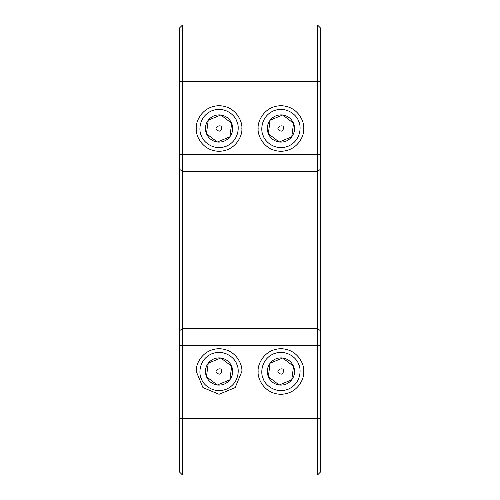 <?xml version="1.0" encoding="UTF-8"?>
<svg xmlns="http://www.w3.org/2000/svg" width="500" height="500" viewBox="0 0 500 500"><rect width="100%" height="100%" fill="white"/><g stroke="black" fill="none" stroke-linecap="round" stroke-linejoin="round"><path stroke-width="0.75" d="M241.844 371.5L235.169 387.606L219.062 394.281L202.956 387.606L196.281 371.5C195.369 364.837 202.2 349.031 219.062 348.719C235.925 349.031 242.756 364.837 241.844 371.5M258.156 371.5C257.244 378.162 264.075 393.969 280.938 394.281C297.8 393.969 304.631 378.162 303.719 371.5C304.631 364.837 297.8 349.031 280.938 348.719C264.075 349.031 257.244 364.837 258.156 371.5M179.688 418.75L182.5 418.75L182.5 345.312L317.5 345.312L317.5 418.75L182.5 418.75L182.5 475L317.5 475L317.5 418.75L320.312 418.75L320.312 295L320.312 330.637L317.5 328.544L182.5 328.544L182.5 345.312L179.688 345.312L179.688 472.188L182.5 475M320.312 345.312L317.5 345.312L317.5 154.688L182.5 154.688L182.5 295L320.312 295L320.312 205L179.688 205L179.688 345.312M179.688 330.637L182.5 328.544L182.5 295L179.688 295M179.688 154.688L182.5 154.688L182.5 25L179.688 27.812L179.688 205M320.312 418.75L320.312 472.188L317.5 475M179.688 169.363L182.5 171.456L317.5 171.456L320.312 169.363L320.312 154.688L320.312 205M317.5 25L320.312 27.812L320.312 154.688L317.5 154.688L317.5 25L182.5 25M196.281 128.5C195.369 135.162 202.2 150.969 219.062 151.281C235.925 150.969 242.756 135.162 241.844 128.5C242.756 121.838 235.925 106.031 219.062 105.719C202.2 106.031 195.369 121.838 196.281 128.5M258.156 128.5C257.244 135.162 264.075 150.969 280.938 151.281C297.8 150.969 304.631 135.162 303.719 128.5C304.631 121.838 297.8 106.031 280.938 105.719C264.075 106.031 257.244 121.838 258.156 128.5M263.269 135.825C260.419 130.95 260.637 116.5 273.612 110.831C286.788 105.65 297.169 115.712 298.606 121.175C301.456 126.05 301.238 140.5 288.263 146.169C275.087 151.35 264.706 141.287 263.269 135.825M270.113 120.2C267.131 124.394 266.537 128.9 268.337 133.725C270.475 138.4 274.081 141.169 279.163 142.025C284.288 142.513 288.488 140.769 291.762 136.8C294.744 132.606 295.338 128.1 293.538 123.275C291.394 118.594 287.787 115.831 282.712 114.975C277.587 114.488 273.387 116.231 270.113 120.2L268.337 133.725L279.163 142.025L291.762 136.8L293.538 123.275L282.712 114.975L270.113 120.2M283.538 127.425C283.181 123.956 276.137 126.875 278.337 129.575C281.462 132.219 283.194 131.5 283.538 127.425M201.394 135.825C198.544 130.95 198.762 116.5 211.737 110.831C224.913 105.65 235.294 115.712 236.731 121.175C239.581 126.05 239.363 140.5 226.388 146.169C213.212 151.35 202.831 141.287 201.394 135.825M208.238 120.2C205.256 124.394 204.662 128.9 206.462 133.725C208.6 138.4 212.206 141.169 217.288 142.025C222.413 142.513 226.612 140.769 229.887 136.8C232.869 132.606 233.463 128.1 231.663 123.275C229.519 118.594 225.912 115.831 220.837 114.975C215.712 114.488 211.513 116.231 208.238 120.2L206.462 133.725L217.288 142.025L229.887 136.8L231.663 123.275L220.837 114.975L208.238 120.2M221.663 127.425C221.306 123.956 214.262 126.875 216.462 129.575C219.587 132.219 221.319 131.5 221.663 127.425M263.269 378.825C260.419 373.95 260.637 359.5 273.612 353.831C286.788 348.65 297.169 358.713 298.606 364.175C301.456 369.05 301.238 383.5 288.263 389.169C275.087 394.35 264.706 384.288 263.269 378.825M270.113 363.2C267.131 367.394 266.537 371.9 268.337 376.725C270.475 381.4 274.081 384.169 279.163 385.025C284.288 385.513 288.488 383.769 291.762 379.8C294.744 375.606 295.338 371.1 293.538 366.275C291.394 361.594 287.787 358.831 282.712 357.975C277.587 357.488 273.387 359.231 270.113 363.2L268.337 376.725L279.163 385.025L291.762 379.8L293.538 366.275L282.712 357.975L270.113 363.2M283.538 370.425C283.181 366.956 276.137 369.875 278.337 372.575C281.462 375.219 283.194 374.5 283.538 370.425M201.394 378.825C198.544 373.95 198.762 359.5 211.737 353.831C224.913 348.65 235.294 358.713 236.731 364.175C239.581 369.05 239.363 383.5 226.388 389.169C213.212 394.35 202.831 384.288 201.394 378.825M208.238 363.2C205.256 367.394 204.662 371.9 206.462 376.725C208.6 381.4 212.206 384.169 217.288 385.025C222.413 385.513 226.612 383.769 229.887 379.8C232.869 375.606 233.463 371.1 231.663 366.275C229.519 361.594 225.912 358.831 220.837 357.975C215.712 357.488 211.513 359.231 208.238 363.2L206.462 376.725L217.288 385.025L229.887 379.8L231.663 366.275L220.837 357.975L208.238 363.2M221.663 370.425C221.306 366.956 214.262 369.875 216.462 372.575C219.587 375.219 221.319 374.5 221.663 370.425M320.312 81.25L179.688 81.25"/></g></svg>
